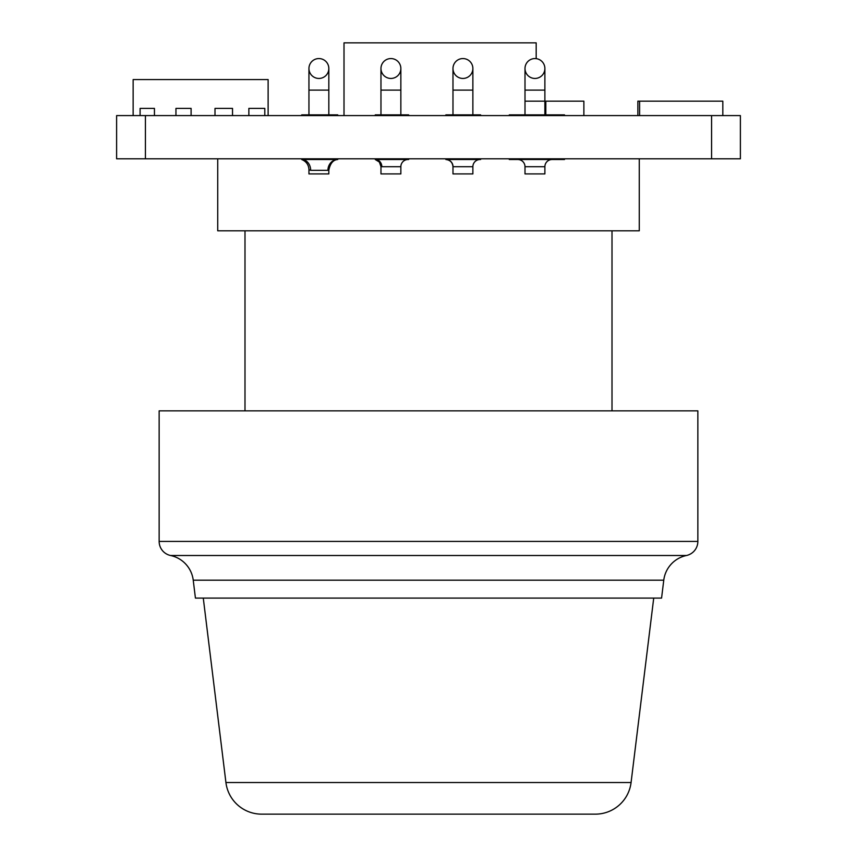 <?xml version="1.0" encoding="UTF-8"?>
<svg xmlns="http://www.w3.org/2000/svg" width="857" height="857" viewBox="0 0 857 857"><rect width="100%" height="100%" fill="white"/><g stroke="black" fill="none" stroke-linecap="round" stroke-linejoin="round"><path stroke-width="1.29" d="M337.754 158.802L337.754 159.52C333.159 159.863 330.191 163.408 328.831 170.157L327.931 170.318L328.831 170.157L328.831 173.917L308.948 173.917L308.948 169.718L310.652 170.318L308.948 169.718C308.691 164.823 306.281 161.416 301.707 159.52L301.707 158.802M337.754 159.52L301.707 159.52A10.798 8.945 -90 0 1 310.652 170.318L327.931 170.318A10.798 9.823 -90 0 1 337.754 159.52M408.639 158.802L408.639 159.52L375.248 159.52L379.351 162.027L380.969 166.569L380.969 173.917L400.851 173.917L400.851 166.719L381.826 166.719A7.199 6.577 90 0 0 375.248 159.52L375.248 158.802M400.851 166.719A7.199 7.199 0 0 1 408.05 159.52M480.627 158.802L480.627 159.52L445.865 159.52C450.161 160.002 452.528 162.401 452.978 166.719L452.978 173.917L472.871 173.917L472.871 166.719L453.032 166.719A7.199 7.167 90 0 0 445.865 159.52L445.865 158.802M472.871 166.719A7.199 7.199 0 0 1 480.07 159.52M544.881 166.719L524.998 166.719L524.998 173.917L544.881 173.917L544.881 166.719A7.199 7.199 0 0 1 552.09 159.52M524.998 166.719A7.199 7.199 0 0 0 517.799 159.52M509.272 158.802L509.272 159.52L564.495 159.52L564.495 158.802M534.939 78.448A9.941 9.941 0 0 0 544.881 68.506A9.941 9.941 0 0 0 534.939 58.565A9.941 9.941 0 0 0 524.998 68.506A9.941 9.941 0 0 0 534.939 78.448M544.881 90.114L524.998 90.114L524.998 101.18L544.881 101.18L544.881 68.506M472.871 114.87L472.871 90.114L452.978 90.114L452.978 114.87M462.919 78.448A9.941 9.941 0 0 0 472.871 68.506A9.941 9.941 0 0 0 462.919 58.565A9.941 9.941 0 0 0 452.978 68.506A9.941 9.941 0 0 0 462.919 78.448M400.851 114.87L400.851 90.114L380.969 90.114L380.969 114.87M390.91 78.448A9.941 9.941 0 0 0 400.851 68.506A9.941 9.941 0 0 0 390.91 58.565A9.941 9.941 0 0 0 380.969 68.506A9.941 9.941 0 0 0 390.91 78.448M328.831 114.87L328.831 68.506M308.948 114.87L308.948 90.114L328.831 90.114M318.89 78.448A9.941 9.941 0 0 0 328.831 68.506A9.941 9.941 0 0 0 318.89 58.565A9.941 9.941 0 0 0 308.948 68.506A9.941 9.941 0 0 0 318.89 78.448M203.28 598.1L225.927 782.527A36.005 36.005 0 0 0 261.664 814.15L595.336 814.15L261.664 814.15M225.927 782.527L631.073 782.527A36.005 36.005 0 0 1 595.336 814.15M631.073 782.527L653.72 598.1M663.768 580.189L193.232 580.189L195.428 598.1L661.572 598.1L663.768 580.189A28.806 28.806 0 0 1 686.425 555.507A14.408 14.408 0 0 0 697.855 541.41L697.855 410.857L159.145 410.857L159.145 541.41L697.855 541.41M193.232 580.189A28.806 28.806 0 0 0 170.575 555.507A14.408 14.408 0 0 1 159.145 541.41M612.005 410.857L612.005 230.812M244.995 410.857L244.995 230.812M639.268 158.802L639.268 230.812L217.732 230.812L217.732 158.802M524.998 114.87L524.998 101.18L544.881 101.18L544.881 114.87M116.616 115.588L145.422 115.588L145.422 158.802L116.616 158.802L116.616 115.588M711.578 115.588L740.384 115.588L740.384 158.802L711.578 158.802L711.578 115.588L145.422 115.588M133.135 115.588L133.135 79.583L268.123 79.583L268.123 115.588M564.495 115.588L564.495 114.87L509.272 114.87L509.272 115.588M711.578 158.802L145.422 158.802M337.754 115.588L337.754 114.87L301.707 114.87L301.707 115.588M375.248 115.588L375.248 114.87L408.639 114.87L408.639 115.588M445.865 115.588L445.865 114.87L480.627 114.87L480.627 115.588M536.182 58.64L536.182 42.85L344.011 42.85L344.011 115.588M639.601 115.588L639.601 101.18L637.865 101.18L637.865 115.588M639.601 101.18L722.826 101.18L722.826 115.588M583.874 115.588L583.874 101.18L545.823 101.18L545.823 114.87M264.802 115.588L264.802 108.389L248.862 108.389L248.862 115.588M232.526 115.588L232.526 108.389L215 108.389L215 115.588M191.1 115.588L191.1 108.389L175.953 108.389L175.953 115.588M154.442 115.588L154.442 108.389L140.098 108.389L140.098 115.588M686.425 555.507L170.575 555.507M524.998 90.114L524.998 68.506M472.871 90.114L472.871 68.506M400.851 90.114L400.851 68.506M308.948 90.114L308.948 68.506M380.969 90.114L380.969 68.506M452.978 90.114L452.978 68.506"/></g></svg>
